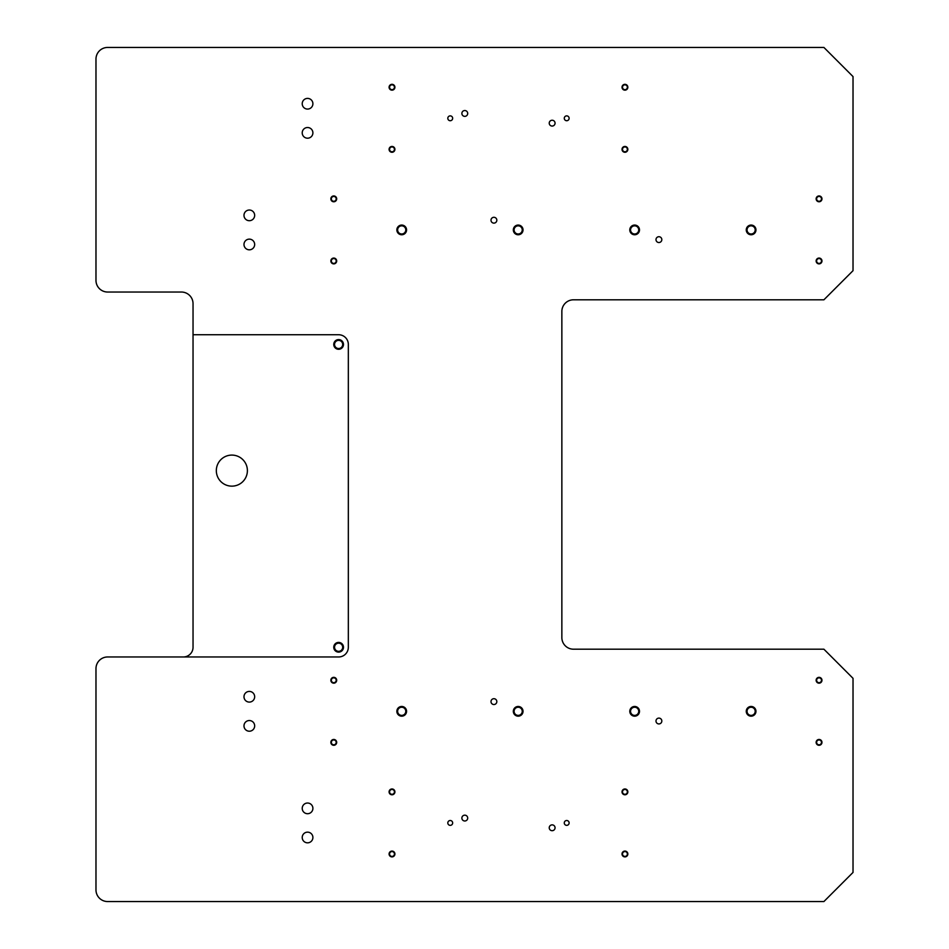 <?xml version="1.0" encoding="UTF-8"?>
<svg xmlns="http://www.w3.org/2000/svg" width="949" height="949" viewBox="0 0 949 949"><rect width="100%" height="100%" fill="white"/><g stroke="black" fill="none" stroke-linecap="round" stroke-linejoin="round"><path stroke-width="1.42" d="M658.903 236.716A2.906 2.906 0 0 1 661.821 239.623A2.906 2.906 0 0 1 658.903 242.529A2.906 2.906 0 0 1 655.996 239.623A2.906 2.906 0 0 1 658.903 236.716M338.615 656.969L107.628 656.969A11.649 11.649 0 0 0 95.979 668.618L95.979 889.901A11.649 11.649 0 0 0 107.628 901.55L823.91 901.55L853.021 872.428L853.021 678.321L823.91 649.199L573.493 649.199A11.649 11.649 0 0 1 561.855 637.55L561.855 311.45A11.649 11.649 0 0 1 573.493 299.801L823.91 299.801L853.021 270.679L853.021 76.572L823.91 47.45L107.628 47.45A11.649 11.649 0 0 0 95.979 59.099L95.979 280.382A11.649 11.649 0 0 0 107.628 292.031L181.389 292.031A11.649 11.649 0 0 1 193.038 303.68L193.038 334.736L338.615 334.736A9.704 9.704 0 0 1 348.33 344.44L348.33 647.265A9.704 9.704 0 0 1 338.615 656.969M658.903 718.108A2.906 2.906 0 0 1 661.821 721.026A2.906 2.906 0 0 1 658.903 723.933A2.906 2.906 0 0 1 655.996 721.026A2.906 2.906 0 0 1 658.903 718.108M493.907 217.297A2.906 2.906 0 0 1 496.825 220.215A2.906 2.906 0 0 1 493.907 223.122A2.906 2.906 0 0 1 491.001 220.215A2.906 2.906 0 0 1 493.907 217.297M493.907 698.701A2.906 2.906 0 0 1 496.825 701.608A2.906 2.906 0 0 1 493.907 704.526A2.906 2.906 0 0 1 491.001 701.608A2.906 2.906 0 0 1 493.907 698.701M552.14 120.238A2.906 2.906 0 0 1 555.058 123.156A2.906 2.906 0 0 1 552.14 126.063A2.906 2.906 0 0 1 549.234 123.156A2.906 2.906 0 0 1 552.14 120.238M552.14 824.871A2.906 2.906 0 0 1 555.058 827.789A2.906 2.906 0 0 1 552.14 830.695A2.906 2.906 0 0 1 549.234 827.789A2.906 2.906 0 0 1 552.14 824.871M464.796 110.535A2.906 2.906 0 0 1 467.703 113.453A2.906 2.906 0 0 1 464.796 116.359A2.906 2.906 0 0 1 461.878 113.453A2.906 2.906 0 0 1 464.796 110.535M464.796 815.167A2.906 2.906 0 0 1 467.703 818.085A2.906 2.906 0 0 1 464.796 820.992A2.906 2.906 0 0 1 461.878 818.085A2.906 2.906 0 0 1 464.796 815.167M249.326 220.702A5.338 5.338 0 0 1 243.988 215.364A5.338 5.338 0 0 1 249.326 210.026A5.338 5.338 0 0 1 254.664 215.364A5.338 5.338 0 0 1 249.326 220.702M249.326 249.812A5.338 5.338 0 0 1 243.988 244.474A5.338 5.338 0 0 1 249.326 239.136A5.338 5.338 0 0 1 254.664 244.474A5.338 5.338 0 0 1 249.326 249.812M333.763 196.431A2.432 2.432 0 0 0 331.343 198.863A2.432 2.432 0 0 0 333.763 201.283A2.432 2.432 0 0 0 336.195 198.863A2.432 2.432 0 0 0 333.763 196.431M333.763 258.543A2.432 2.432 0 0 0 331.343 260.975A2.432 2.432 0 0 0 333.763 263.407A2.432 2.432 0 0 0 336.195 260.975A2.432 2.432 0 0 0 333.763 258.543M401.712 233.988A4.081 4.081 0 0 1 397.631 229.919A4.081 4.081 0 0 1 401.712 225.838A4.081 4.081 0 0 1 405.781 229.919A4.081 4.081 0 0 1 401.712 233.988M518.178 233.988A4.081 4.081 0 0 1 514.097 229.919A4.081 4.081 0 0 1 518.178 225.838A4.081 4.081 0 0 1 522.247 229.919A4.081 4.081 0 0 1 518.178 233.988M634.644 233.988A4.081 4.081 0 0 1 630.563 229.919A4.081 4.081 0 0 1 634.644 225.838A4.081 4.081 0 0 1 638.724 229.919A4.081 4.081 0 0 1 634.644 233.988M751.11 233.988A4.081 4.081 0 0 1 747.041 229.919A4.081 4.081 0 0 1 751.11 225.838A4.081 4.081 0 0 1 755.19 229.919A4.081 4.081 0 0 1 751.11 233.988M819.046 258.543A2.432 2.432 0 0 0 816.626 260.975A2.432 2.432 0 0 0 819.046 263.407A2.432 2.432 0 0 0 821.478 260.975A2.432 2.432 0 0 0 819.046 258.543M819.046 196.431A2.432 2.432 0 0 0 816.626 198.863A2.432 2.432 0 0 0 819.046 201.283A2.432 2.432 0 0 0 821.478 198.863A2.432 2.432 0 0 0 819.046 196.431M391.996 146.929A2.432 2.432 0 0 0 389.576 149.361A2.432 2.432 0 0 0 391.996 151.781A2.432 2.432 0 0 0 394.428 149.361A2.432 2.432 0 0 0 391.996 146.929M391.996 84.817A2.432 2.432 0 0 0 389.576 87.249A2.432 2.432 0 0 0 391.996 89.669A2.432 2.432 0 0 0 394.428 87.249A2.432 2.432 0 0 0 391.996 84.817M624.94 146.929A2.432 2.432 0 0 0 622.508 149.361A2.432 2.432 0 0 0 624.94 151.781A2.432 2.432 0 0 0 627.36 149.361A2.432 2.432 0 0 0 624.94 146.929M624.94 84.817A2.432 2.432 0 0 0 622.508 87.249A2.432 2.432 0 0 0 624.94 89.669A2.432 2.432 0 0 0 627.36 87.249A2.432 2.432 0 0 0 624.94 84.817M307.559 138.198A5.338 5.338 0 0 1 302.221 132.86A5.338 5.338 0 0 1 307.559 127.522A5.338 5.338 0 0 1 312.897 132.86A5.338 5.338 0 0 1 307.559 138.198M307.559 109.076A5.338 5.338 0 0 1 302.221 103.738A5.338 5.338 0 0 1 307.559 98.399A5.338 5.338 0 0 1 312.897 103.738A5.338 5.338 0 0 1 307.559 109.076M566.707 120.725A2.432 2.432 0 0 1 564.275 118.305A2.432 2.432 0 0 1 566.707 115.873A2.432 2.432 0 0 1 569.127 118.305A2.432 2.432 0 0 1 566.707 120.725M450.241 120.725A2.432 2.432 0 0 1 447.809 118.305A2.432 2.432 0 0 1 450.241 115.873A2.432 2.432 0 0 1 452.661 118.305A2.432 2.432 0 0 1 450.241 120.725M333.763 677.835A2.432 2.432 0 0 0 331.343 680.255A2.432 2.432 0 0 0 333.763 682.687A2.432 2.432 0 0 0 336.195 680.255A2.432 2.432 0 0 0 333.763 677.835M333.763 739.947A2.432 2.432 0 0 0 331.343 742.379A2.432 2.432 0 0 0 333.763 744.799A2.432 2.432 0 0 0 336.195 742.379A2.432 2.432 0 0 0 333.763 739.947M401.712 715.392A4.081 4.081 0 0 1 397.631 711.323A4.081 4.081 0 0 1 401.712 707.242A4.081 4.081 0 0 1 405.781 711.323A4.081 4.081 0 0 1 401.712 715.392M518.178 715.392A4.081 4.081 0 0 1 514.097 711.323A4.081 4.081 0 0 1 518.178 707.242A4.081 4.081 0 0 1 522.247 711.323A4.081 4.081 0 0 1 518.178 715.392M634.644 715.392A4.081 4.081 0 0 1 630.563 711.323A4.081 4.081 0 0 1 634.644 707.242A4.081 4.081 0 0 1 638.724 711.323A4.081 4.081 0 0 1 634.644 715.392M751.11 715.392A4.081 4.081 0 0 1 747.041 711.323A4.081 4.081 0 0 1 751.11 707.242A4.081 4.081 0 0 1 755.19 711.323A4.081 4.081 0 0 1 751.11 715.392M819.046 739.947A2.432 2.432 0 0 0 816.626 742.379A2.432 2.432 0 0 0 819.046 744.799A2.432 2.432 0 0 0 821.478 742.379A2.432 2.432 0 0 0 819.046 739.947M819.046 677.835A2.432 2.432 0 0 0 816.626 680.255A2.432 2.432 0 0 0 819.046 682.687A2.432 2.432 0 0 0 821.478 680.255A2.432 2.432 0 0 0 819.046 677.835M391.996 851.561A2.432 2.432 0 0 0 389.576 853.993A2.432 2.432 0 0 0 391.996 856.413A2.432 2.432 0 0 0 394.428 853.993A2.432 2.432 0 0 0 391.996 851.561M391.996 789.449A2.432 2.432 0 0 0 389.576 791.881A2.432 2.432 0 0 0 391.996 794.301A2.432 2.432 0 0 0 394.428 791.881A2.432 2.432 0 0 0 391.996 789.449M624.94 851.561A2.432 2.432 0 0 0 622.508 853.993A2.432 2.432 0 0 0 624.94 856.413A2.432 2.432 0 0 0 627.36 853.993A2.432 2.432 0 0 0 624.94 851.561M624.94 789.449A2.432 2.432 0 0 0 622.508 791.881A2.432 2.432 0 0 0 624.94 794.301A2.432 2.432 0 0 0 627.36 791.881A2.432 2.432 0 0 0 624.94 789.449M566.707 825.357A2.432 2.432 0 0 1 564.275 822.937A2.432 2.432 0 0 1 566.707 820.505A2.432 2.432 0 0 1 569.127 822.937A2.432 2.432 0 0 1 566.707 825.357M450.241 825.357A2.432 2.432 0 0 1 447.809 822.937A2.432 2.432 0 0 1 450.241 820.505A2.432 2.432 0 0 1 452.661 822.937A2.432 2.432 0 0 1 450.241 825.357M307.559 842.831A5.338 5.338 0 0 1 302.221 837.493A5.338 5.338 0 0 1 307.559 832.154A5.338 5.338 0 0 1 312.897 837.493A5.338 5.338 0 0 1 307.559 842.831M307.559 813.708A5.338 5.338 0 0 1 302.221 808.37A5.338 5.338 0 0 1 307.559 803.032A5.338 5.338 0 0 1 312.897 808.37A5.338 5.338 0 0 1 307.559 813.708M249.326 731.216A5.338 5.338 0 0 1 243.988 725.878A5.338 5.338 0 0 1 249.326 720.54A5.338 5.338 0 0 1 254.664 725.878A5.338 5.338 0 0 1 249.326 731.216M249.326 702.094A5.338 5.338 0 0 1 243.988 696.756A5.338 5.338 0 0 1 249.326 691.418A5.338 5.338 0 0 1 254.664 696.756A5.338 5.338 0 0 1 249.326 702.094M193.038 334.736L193.038 647.265A9.704 9.704 0 0 1 183.335 656.969M231.853 455.093A15.528 15.528 0 0 1 247.392 470.621A15.528 15.528 0 0 1 231.853 486.149A15.528 15.528 0 0 1 216.325 470.621A15.528 15.528 0 0 1 231.853 455.093M338.615 340.371A4.081 4.081 0 0 0 334.546 344.44A4.081 4.081 0 0 0 338.615 348.52A4.081 4.081 0 0 0 342.696 344.44A4.081 4.081 0 0 0 338.615 340.371M338.615 643.185A4.081 4.081 0 0 0 334.546 647.265A4.081 4.081 0 0 0 338.615 651.334A4.081 4.081 0 0 0 342.696 647.265A4.081 4.081 0 0 0 338.615 643.185M333.763 201.769A2.906 2.906 0 0 1 330.857 198.863A2.906 2.906 0 0 1 333.763 195.945A2.906 2.906 0 0 1 336.681 198.863A2.906 2.906 0 0 1 333.763 201.769M333.763 263.881A2.906 2.906 0 0 1 330.857 260.975A2.906 2.906 0 0 1 333.763 258.069A2.906 2.906 0 0 1 336.681 260.975A2.906 2.906 0 0 1 333.763 263.881M819.046 263.881A2.906 2.906 0 0 1 816.14 260.975A2.906 2.906 0 0 1 819.046 258.069A2.906 2.906 0 0 1 821.964 260.975A2.906 2.906 0 0 1 819.046 263.881M819.046 201.769A2.906 2.906 0 0 1 816.14 198.863A2.906 2.906 0 0 1 819.046 195.945A2.906 2.906 0 0 1 821.964 198.863A2.906 2.906 0 0 1 819.046 201.769M391.996 152.267A2.906 2.906 0 0 1 389.09 149.361A2.906 2.906 0 0 1 391.996 146.443A2.906 2.906 0 0 1 394.914 149.361A2.906 2.906 0 0 1 391.996 152.267M391.996 90.155A2.906 2.906 0 0 1 389.09 87.249A2.906 2.906 0 0 1 391.996 84.331A2.906 2.906 0 0 1 394.914 87.249A2.906 2.906 0 0 1 391.996 90.155M624.94 152.267A2.906 2.906 0 0 1 622.022 149.361A2.906 2.906 0 0 1 624.94 146.443A2.906 2.906 0 0 1 627.847 149.361A2.906 2.906 0 0 1 624.94 152.267M624.94 90.155A2.906 2.906 0 0 1 622.022 87.249A2.906 2.906 0 0 1 624.94 84.331A2.906 2.906 0 0 1 627.847 87.249A2.906 2.906 0 0 1 624.94 90.155M338.615 349.291A4.852 4.852 0 0 1 333.763 344.44A4.852 4.852 0 0 1 338.615 339.588A4.852 4.852 0 0 1 343.479 344.44A4.852 4.852 0 0 1 338.615 349.291M338.615 652.117A4.852 4.852 0 0 1 333.763 647.265A4.852 4.852 0 0 1 338.615 642.414A4.852 4.852 0 0 1 343.479 647.265A4.852 4.852 0 0 1 338.615 652.117M333.763 683.173A2.906 2.906 0 0 1 330.857 680.255A2.906 2.906 0 0 1 333.763 677.349A2.906 2.906 0 0 1 336.681 680.255A2.906 2.906 0 0 1 333.763 683.173M333.763 745.285A2.906 2.906 0 0 1 330.857 742.379A2.906 2.906 0 0 1 333.763 739.461A2.906 2.906 0 0 1 336.681 742.379A2.906 2.906 0 0 1 333.763 745.285M819.046 745.285A2.906 2.906 0 0 1 816.14 742.379A2.906 2.906 0 0 1 819.046 739.461A2.906 2.906 0 0 1 821.964 742.379A2.906 2.906 0 0 1 819.046 745.285M819.046 683.173A2.906 2.906 0 0 1 816.14 680.255A2.906 2.906 0 0 1 819.046 677.349A2.906 2.906 0 0 1 821.964 680.255A2.906 2.906 0 0 1 819.046 683.173M391.996 856.9A2.906 2.906 0 0 1 389.09 853.993A2.906 2.906 0 0 1 391.996 851.075A2.906 2.906 0 0 1 394.914 853.993A2.906 2.906 0 0 1 391.996 856.9M391.996 794.788A2.906 2.906 0 0 1 389.09 791.881A2.906 2.906 0 0 1 391.996 788.963A2.906 2.906 0 0 1 394.914 791.881A2.906 2.906 0 0 1 391.996 794.788M624.94 856.9A2.906 2.906 0 0 1 622.022 853.993A2.906 2.906 0 0 1 624.94 851.075A2.906 2.906 0 0 1 627.847 853.993A2.906 2.906 0 0 1 624.94 856.9M624.94 794.788A2.906 2.906 0 0 1 622.022 791.881A2.906 2.906 0 0 1 624.94 788.963A2.906 2.906 0 0 1 627.847 791.881A2.906 2.906 0 0 1 624.94 794.788M401.712 234.771A4.852 4.852 0 0 1 396.86 229.919A4.852 4.852 0 0 1 401.712 225.067A4.852 4.852 0 0 1 406.563 229.919A4.852 4.852 0 0 1 401.712 234.771M401.712 716.175A4.852 4.852 0 0 1 396.86 711.323A4.852 4.852 0 0 1 401.712 706.471A4.852 4.852 0 0 1 406.563 711.323A4.852 4.852 0 0 1 401.712 716.175M518.178 716.175A4.852 4.852 0 0 1 513.326 711.323A4.852 4.852 0 0 1 518.178 706.471A4.852 4.852 0 0 1 523.029 711.323A4.852 4.852 0 0 1 518.178 716.175M634.644 716.175A4.852 4.852 0 0 1 629.792 711.323A4.852 4.852 0 0 1 634.644 706.471A4.852 4.852 0 0 1 639.496 711.323A4.852 4.852 0 0 1 634.644 716.175M751.11 716.175A4.852 4.852 0 0 1 746.258 711.323A4.852 4.852 0 0 1 751.11 706.471A4.852 4.852 0 0 1 755.962 711.323A4.852 4.852 0 0 1 751.11 716.175M518.178 234.771A4.852 4.852 0 0 1 513.326 229.919A4.852 4.852 0 0 1 518.178 225.067A4.852 4.852 0 0 1 523.029 229.919A4.852 4.852 0 0 1 518.178 234.771M634.644 234.771A4.852 4.852 0 0 1 629.792 229.919A4.852 4.852 0 0 1 634.644 225.067A4.852 4.852 0 0 1 639.496 229.919A4.852 4.852 0 0 1 634.644 234.771M751.11 234.771A4.852 4.852 0 0 1 746.258 229.919A4.852 4.852 0 0 1 751.11 225.067A4.852 4.852 0 0 1 755.962 229.919A4.852 4.852 0 0 1 751.11 234.771"/></g></svg>
